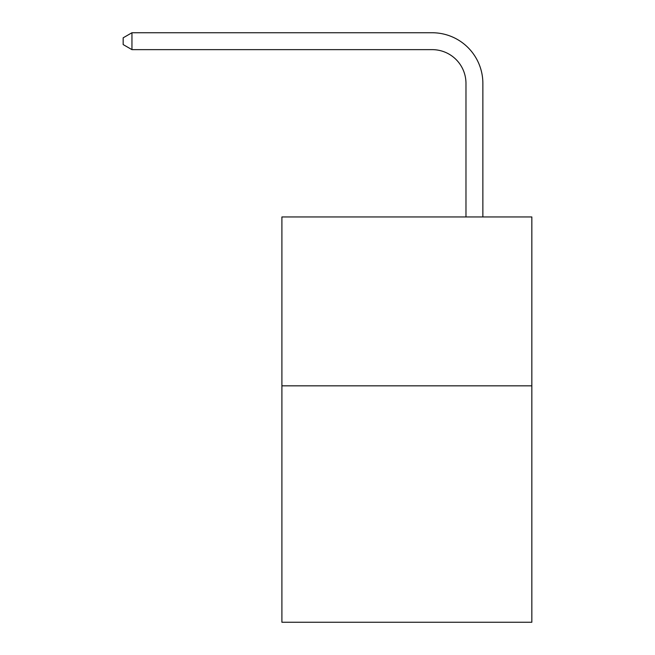 <?xml version="1.0" encoding="UTF-8"?>
<svg xmlns="http://www.w3.org/2000/svg" width="655" height="655" viewBox="0 0 655 655"><rect width="100%" height="100%" fill="white"/><g stroke="black" fill="none" stroke-linecap="round" stroke-linejoin="round"><path stroke-width="0.98" d="M531.835 385.828L531.835 622.25L281.904 622.25L281.904 216.952L531.835 216.952L531.835 385.828L281.904 385.828M465.975 216.952L465.975 83.414A33.773 33.773 0 0 0 432.202 49.641L131.95 49.641L123.165 44.573L123.165 37.818L131.95 32.75L432.202 32.75A50.664 50.664 0 0 1 482.866 83.414L482.866 216.952M465.975 83.414A33.773 33.773 0 0 0 432.202 49.641A33.773 33.773 0 0 1 465.975 83.414A33.773 33.773 0 0 0 432.202 49.641A33.773 33.773 0 0 1 465.975 83.414A33.773 33.773 0 0 0 432.202 49.641A33.773 33.773 0 0 1 465.975 83.414A33.773 33.773 0 0 0 432.202 49.641A33.773 33.773 0 0 1 465.975 83.414A33.773 33.773 0 0 0 432.202 49.641A33.773 33.773 0 0 1 465.975 83.414A33.773 33.773 0 0 0 432.202 49.641A33.773 33.773 0 0 1 465.975 83.414A33.773 33.773 0 0 0 432.202 49.641A33.773 33.773 0 0 1 465.975 83.414A33.773 33.773 0 0 0 432.202 49.641M131.95 49.641L131.95 32.75L432.202 32.75"/></g></svg>
